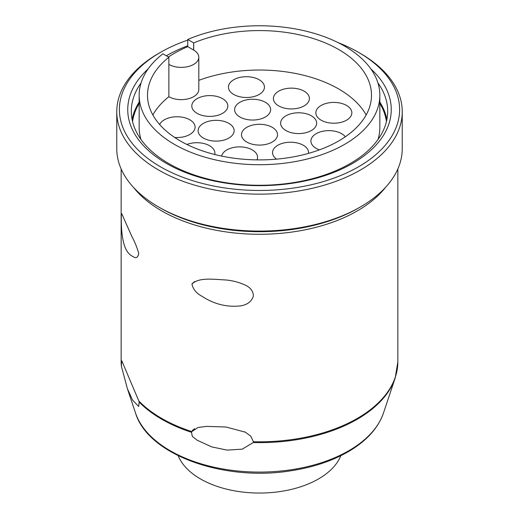 <?xml version="1.0" encoding="UTF-8"?>
<svg xmlns="http://www.w3.org/2000/svg" width="519" height="519" viewBox="0 0 519 519"><rect width="100%" height="100%" fill="white"/><g stroke="black" fill="none" stroke-linecap="round" stroke-linejoin="round"><path stroke-width="0.78" d="M198.809 57.226L198.809 89.502A17.568 10.14 180 0 1 187.995 98.863A17.568 10.14 180 0 1 168.87 96.703L168.87 64.427A17.568 10.14 0 0 0 187.995 66.594A17.568 10.14 0 0 0 198.809 57.226A17.568 10.14 0 0 0 193.71 50.084L193.71 42.915A111.994 64.661 180 0 1 310.368 37.634A111.994 64.661 180 0 1 371.494 95.243A111.994 64.661 180 0 1 259.5 159.897A111.994 64.661 180 0 1 147.506 95.243A111.994 64.661 180 0 1 168.87 57.259A17.568 10.14 0 0 1 168.818 57.226L162.895 53.814A120.337 69.475 180 0 0 139.163 95.243L139.163 127.512A120.337 69.475 180 0 0 140.941 139.41M192.173 430.614A14.052 8.116 120 0 0 194.573 428.59M397.846 168.954L397.846 361.925A138.346 79.874 180 0 1 253.402 441.721L250.807 436.22L245.364 432.178L226.037 427.014L206.744 426.384L198.018 427.468L191.848 431.594A138.346 79.874 180 0 1 138.826 400.979L121.79 360.802L121.29 365.447A138.346 79.874 180 0 1 121.154 361.925L121.154 168.954M191.959 284.101C193.055 289.362 196.565 293.527 202.501 296.589C214.191 304.173 226.764 307.28 240.219 305.925C247.154 304.919 251.527 301.669 253.35 296.154C253.343 291.367 250.677 287.701 245.351 285.158C239.181 282.317 232.746 280.597 226.037 279.988C213.543 279.371 198.783 277.081 191.959 284.101M121.368 224.429C121.971 242.762 125.806 253.434 132.883 256.444C135.881 258.767 137.846 257.774 138.774 253.473C136.912 247.148 134.642 241.569 131.969 236.735L121.79 213.796C121.303 213.413 121.167 216.961 121.368 224.429M191.848 431.594L191.511 432.314L192.296 436.362L197.175 440.229L211.739 446.911L227.121 450.103L242.25 449.162L253.233 442.558A138.197 79.783 180 0 0 395.193 377.968L383.483 412.994A126.273 72.9 180 0 1 197.376 462.656A126.273 72.9 180 0 1 135.517 412.994L127.402 388.725L121.446 366.472L121.154 361.925M138.826 400.979L139.183 402.102L138.651 406.481L132.559 400.065L127.402 388.725M253.402 441.721L253.233 442.558M192.173 283.588A14.052 8.116 120 0 0 194.573 281.57M338.051 42.603A140.104 80.886 180 0 1 358.564 52.387A140.104 80.886 180 0 1 358.571 52.387L360.433 53.463A142.738 82.411 180 0 1 402.238 111.734L402.238 148.674A142.738 82.411 180 0 1 360.433 206.945L358.571 208.015A140.104 80.886 180 0 1 160.429 208.015L158.567 206.945A142.738 82.411 180 0 1 116.762 148.674L116.762 111.734A142.738 82.411 180 0 1 158.567 53.463L160.429 52.387A140.104 80.886 180 0 1 187.742 40.112M360.433 206.945A142.738 82.411 180 0 1 158.567 206.945M402.238 111.734A142.738 82.411 180 0 1 259.5 194.145A142.738 82.411 180 0 1 116.762 111.734M360.433 53.463L358.571 52.387A140.104 80.886 180 0 1 358.564 166.781A140.104 80.886 180 0 1 160.436 166.781A140.104 80.886 180 0 1 160.429 52.387M370.897 68.962A131.755 76.066 180 0 1 345.518 167.202A131.755 76.066 180 0 1 173.482 167.202A131.755 76.066 180 0 1 148.103 68.962M166.333 55.793A131.755 76.066 180 0 1 187.742 45.789M384.955 114.822A132.858 76.702 180 0 1 386.493 117.534M132.507 117.534A132.858 76.702 180 0 1 134.045 114.822M377.942 82.956A128.193 74.009 180 0 1 387.693 111.267A128.193 74.009 180 0 1 259.5 185.277A128.193 74.009 180 0 1 131.307 111.267A128.193 74.009 180 0 1 141.058 82.956M379.837 102.12A128.193 74.009 180 0 1 386.908 119.448M132.092 119.448A128.193 74.009 180 0 1 139.163 102.12M379.837 103.424A127.363 73.536 180 0 1 386.447 121.556M132.553 121.556A127.363 73.536 180 0 1 139.163 103.424M193.71 42.915A17.568 10.14 0 0 0 193.665 42.882L187.742 39.47A120.337 69.475 180 0 1 344.59 46.113A120.337 69.475 180 0 1 379.837 95.243L379.837 127.512A120.337 69.475 180 0 1 378.059 139.41M379.837 95.243A120.337 69.475 180 0 1 259.5 164.718A120.337 69.475 180 0 1 139.163 95.243M187.742 39.47L187.742 46.639A120.337 69.475 0 0 0 168.422 56.999M168.87 64.427L168.87 57.259M198.809 80.348A111.994 64.661 180 0 1 366.154 114.965M152.846 114.965A111.994 64.661 180 0 1 168.87 96.703M276.543 159.145A18.009 10.393 180 0 1 272.546 152.618A18.009 10.393 180 0 1 283.666 143.01A18.009 10.393 180 0 1 303.291 145.262A18.009 10.393 180 0 1 308.565 152.618A18.009 10.393 180 0 1 308.513 153.377M256.996 159.884A18.009 10.393 0 0 0 257.567 157.276A18.009 10.393 0 0 0 240.582 146.896A18.009 10.393 0 0 0 221.671 156.096M203.39 138.073A18.009 10.393 0 0 0 223.014 140.325A18.009 10.393 0 0 0 234.127 130.717A18.009 10.393 0 0 0 216.125 120.324A18.009 10.393 0 0 0 198.115 130.717A18.009 10.393 0 0 0 203.39 138.073M239.895 116.996A18.009 10.393 0 0 0 259.519 119.247A18.009 10.393 0 0 0 270.639 109.639A18.009 10.393 0 0 0 252.63 99.246A18.009 10.393 0 0 0 234.62 109.639A18.009 10.393 0 0 0 239.895 116.996M285.898 130.529A18.009 10.393 0 0 0 305.522 132.78A18.009 10.393 0 0 0 316.642 123.172A18.009 10.393 0 0 0 298.633 112.779A18.009 10.393 0 0 0 280.623 123.172A18.009 10.393 0 0 0 285.898 130.529M278.671 105.889A18.009 10.393 0 0 0 298.295 108.14A18.009 10.393 0 0 0 309.408 98.539A18.009 10.393 0 0 0 291.399 88.139A18.009 10.393 0 0 0 273.396 98.539A18.009 10.393 0 0 0 278.671 105.889M345.33 136.776A18.009 10.393 0 0 0 325.134 130.866A18.009 10.393 0 0 0 310.9 141.032A18.009 10.393 0 0 0 316.175 148.382A18.009 10.393 0 0 0 319.412 149.868M214.73 154.506A18.009 10.393 0 0 0 214.898 153.105A18.009 10.393 0 0 0 205.375 143.932A18.009 10.393 0 0 0 186.879 144.464M197.077 113.35A18.009 10.393 0 0 0 216.702 115.601A18.009 10.393 0 0 0 227.815 105.999A18.009 10.393 0 0 0 209.812 95.6A18.009 10.393 0 0 0 191.803 105.999A18.009 10.393 0 0 0 197.077 113.35M321.118 120.168A18.009 10.393 0 0 0 340.743 122.419A18.009 10.393 0 0 0 351.856 112.811A18.009 10.393 0 0 0 333.853 102.418A18.009 10.393 0 0 0 315.844 112.811A18.009 10.393 0 0 0 321.118 120.168M233.712 94.452A18.009 10.393 0 0 0 253.337 96.709A18.009 10.393 0 0 0 264.45 87.101A18.009 10.393 0 0 0 246.447 76.708A18.009 10.393 0 0 0 228.438 87.101A18.009 10.393 0 0 0 233.712 94.452M174.663 137.451A18.009 10.393 0 0 0 195.086 127.149A18.009 10.393 0 0 0 179.366 116.84A18.009 10.393 0 0 0 159.657 124.528M246.765 142.037A18.009 10.393 0 0 0 266.39 144.288A18.009 10.393 0 0 0 277.509 134.687A18.009 10.393 0 0 0 259.5 124.288A18.009 10.393 0 0 0 241.491 134.687A18.009 10.393 0 0 0 246.765 142.037M340.808 455.714A83.449 48.176 180 0 1 259.5 493.05A83.449 48.176 180 0 1 178.192 455.714M193.71 50.084A17.568 10.14 0 0 0 193.665 50.058L187.742 46.639M385.494 187.398A138.346 79.874 180 0 1 259.5 234.283A138.346 79.874 180 0 1 133.506 187.398M191.511 432.314A138.197 79.783 180 0 1 139.183 402.102M193.665 50.058L193.665 42.882M395.193 377.968L397.846 361.925M383.483 412.994C378.513 427.228 367.88 439.463 351.577 449.714C334.982 459.983 315.091 466.951 291.905 470.623C224.623 482.06 147.973 455.085 135.517 412.994M244.91 284.931L245.351 285.165M196.831 440.008L197.175 440.229M244.566 431.782L245.351 432.191"/></g></svg>

